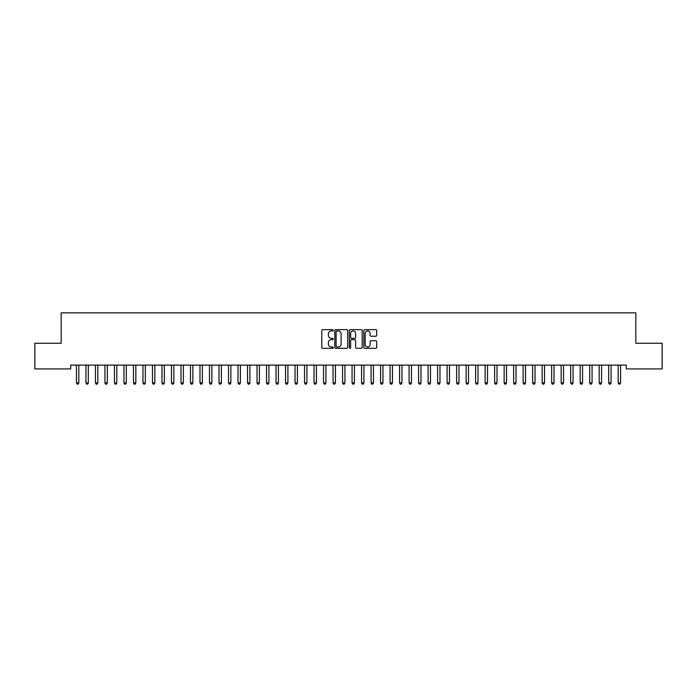 <?xml version="1.0" encoding="UTF-8"?>
<svg xmlns="http://www.w3.org/2000/svg" width="697" height="697" viewBox="0 0 697 697"><rect width="100%" height="100%" fill="white"/><g stroke="black" fill="none" stroke-linecap="round" stroke-linejoin="round"><path stroke-width="1.05" d="M333.297 330.308A0.653 0.653 0 0 0 332.643 329.655L322.728 329.655A0.932 0.932 0 0 0 321.796 330.587L321.796 347.385A0.932 0.932 0 0 0 322.728 348.317L332.643 348.317A0.653 0.653 0 0 0 333.297 347.664A0.653 0.653 0 0 0 332.643 347.01L331.354 347.01A2.988 2.988 0 0 1 328.374 344.022L328.374 342.628A2.988 2.988 0 0 1 331.354 339.639L332.643 339.639A0.653 0.653 0 0 0 333.297 338.986A0.653 0.653 0 0 0 332.643 338.333L331.354 338.333A2.988 2.988 0 0 1 328.374 335.344L328.374 333.95A2.988 2.988 0 0 1 331.354 330.962L332.643 330.962A0.653 0.653 0 0 0 333.297 330.308M375.761 336.233A0.932 0.932 0 0 0 376.694 335.301L376.694 330.587A0.932 0.932 0 0 0 375.761 329.655L364.758 329.655A0.932 0.932 0 0 0 363.825 330.587L363.825 347.385A0.932 0.932 0 0 0 364.758 348.317L375.761 348.317A0.932 0.932 0 0 0 376.694 347.385L376.694 341.696A0.932 0.932 0 0 0 375.761 340.755L371.057 340.755A0.932 0.932 0 0 0 370.124 341.696L370.124 344.51A2.492 2.492 0 0 1 367.624 347.01A2.492 2.492 0 0 1 365.132 344.51L365.132 333.462A2.492 2.492 0 0 1 367.624 330.962A2.492 2.492 0 0 1 370.124 333.462L370.124 335.301A0.932 0.932 0 0 0 371.057 336.233L375.761 336.233M626.315 365.123L70.685 365.123L70.685 368.922L34.85 368.922L34.85 343.264L61.179 343.264L61.179 312.848L635.821 312.848L635.821 343.264L662.15 343.264L662.15 368.922L626.315 368.922L626.315 365.123M347.681 330.587A0.932 0.932 0 0 0 346.749 329.655L335.745 329.655A0.932 0.932 0 0 0 334.813 330.587L334.813 347.385A0.932 0.932 0 0 0 335.745 348.317L346.749 348.317A0.932 0.932 0 0 0 347.681 347.385L347.681 330.587M350.251 329.655L361.255 329.655A0.932 0.932 0 0 1 362.187 330.587L362.187 347.385A0.932 0.932 0 0 1 361.255 348.317L356.55 348.317A0.932 0.932 0 0 1 355.609 347.385L355.609 340.572A0.932 0.932 0 0 0 354.677 339.639L351.558 339.639A0.932 0.932 0 0 0 350.626 340.572L350.626 347.664A0.653 0.653 0 0 1 349.972 348.317A0.653 0.653 0 0 1 349.319 347.664L349.319 330.587A0.932 0.932 0 0 1 350.251 329.655M336.764 330.962A0.653 0.653 0 0 0 336.12 331.615L336.12 346.357A0.653 0.653 0 0 0 336.764 347.01L338.123 347.01A2.988 2.988 0 0 0 341.103 344.022L341.103 333.95A2.988 2.988 0 0 0 338.123 330.962L336.764 330.962M355.609 333.506A2.492 2.492 0 0 0 353.118 331.005A2.492 2.492 0 0 0 350.626 333.506L350.626 337.4A0.932 0.932 0 0 0 351.558 338.333L354.677 338.333A0.932 0.932 0 0 0 355.609 337.4L355.609 333.506M76.304 365.123L76.365 365.263A0.95 0.95 0 0 1 76.435 365.62L76.435 382.914L78.805 382.914L78.805 365.62A0.95 0.95 0 0 1 78.874 365.263L78.935 365.123M78.805 382.914L78.099 384.152L77.149 384.152L76.435 382.914M85.809 365.123L85.87 365.263A0.95 0.95 0 0 1 85.94 365.62L85.94 382.914L88.31 382.914L88.31 365.62A0.95 0.95 0 0 1 88.38 365.263L88.441 365.123M88.31 382.914L87.604 384.152L86.646 384.152L85.94 382.914M95.315 365.123L95.376 365.263A0.95 0.95 0 0 1 95.445 365.62L95.445 382.914L97.815 382.914L97.815 365.62A0.95 0.95 0 0 1 97.885 365.263L97.946 365.123M97.815 382.914L97.101 384.152L96.151 384.152L95.445 382.914M104.82 365.123L104.881 365.263A0.95 0.95 0 0 1 104.942 365.62L104.942 382.914L107.321 382.914L107.321 365.62A0.95 0.95 0 0 1 107.39 365.263L107.451 365.123M107.321 382.914L106.606 384.152L105.656 384.152L104.942 382.914M114.325 365.123L114.378 365.263A0.95 0.95 0 0 1 114.447 365.62L114.447 382.914L116.826 382.914L116.826 365.62A0.95 0.95 0 0 1 116.896 365.263L116.948 365.123M116.826 382.914L116.111 384.152L115.162 384.152L114.447 382.914M123.831 365.123L123.883 365.263A0.95 0.95 0 0 1 123.953 365.62L123.953 382.914L126.331 382.914L126.331 365.62A0.95 0.95 0 0 1 126.401 365.263L126.453 365.123M126.331 382.914L125.617 384.152L124.667 384.152L123.953 382.914M133.336 365.123L133.388 365.263A0.95 0.95 0 0 1 133.458 365.62L133.458 382.914L135.837 382.914L135.837 365.62A0.95 0.95 0 0 1 135.906 365.263L135.959 365.123M135.837 382.914L135.122 384.152L134.172 384.152L133.458 382.914M142.841 365.123L142.894 365.263A0.95 0.95 0 0 1 142.963 365.62L142.963 382.914L145.342 382.914L145.342 365.62A0.95 0.95 0 0 1 145.412 365.263L145.464 365.123M145.342 382.914L144.627 384.152L143.678 384.152L142.963 382.914M152.347 365.123L152.399 365.263A0.95 0.95 0 0 1 152.469 365.62L152.469 382.914L154.847 382.914L154.847 365.62A0.95 0.95 0 0 1 154.917 365.263L154.969 365.123M154.847 382.914L154.133 384.152L153.183 384.152L152.469 382.914M161.852 365.123L161.904 365.263A0.95 0.95 0 0 1 161.974 365.62L161.974 382.914L164.353 382.914L164.353 365.62A0.95 0.95 0 0 1 164.422 365.263L164.475 365.123M164.353 382.914L163.638 384.152L162.689 384.152L161.974 382.914M171.349 365.123L171.41 365.263A0.95 0.95 0 0 1 171.479 365.62L171.479 382.914L173.858 382.914L173.858 365.62A0.95 0.95 0 0 1 173.919 365.263L173.98 365.123M173.858 382.914L173.144 384.152L172.194 384.152L171.479 382.914M180.854 365.123L180.915 365.263A0.95 0.95 0 0 1 180.985 365.62L180.985 382.914L183.355 382.914L183.355 365.62A0.95 0.95 0 0 1 183.424 365.263L183.485 365.123M183.355 382.914L182.649 384.152L181.699 384.152L180.985 382.914M190.359 365.123L190.42 365.263A0.95 0.95 0 0 1 190.49 365.62L190.49 382.914L192.86 382.914L192.86 365.62A0.95 0.95 0 0 1 192.93 365.263L192.991 365.123M192.86 382.914L192.154 384.152L191.196 384.152L190.49 382.914M199.865 365.123L199.926 365.263A0.95 0.95 0 0 1 199.995 365.62L199.995 382.914L202.365 382.914L202.365 365.62A0.95 0.95 0 0 1 202.435 365.263L202.496 365.123M202.365 382.914L201.651 384.152L200.701 384.152L199.995 382.914M209.37 365.123L209.431 365.263A0.95 0.95 0 0 1 209.492 365.62L209.492 382.914L211.871 382.914L211.871 365.62A0.95 0.95 0 0 1 211.94 365.263L212.001 365.123M211.871 382.914L211.156 384.152L210.206 384.152L209.492 382.914M218.875 365.123L218.928 365.263A0.95 0.95 0 0 1 218.997 365.62L218.997 382.914L221.376 382.914L221.376 365.62A0.95 0.95 0 0 1 221.446 365.263L221.498 365.123M221.376 382.914L220.661 384.152L219.712 384.152L218.997 382.914M228.381 365.123L228.433 365.263A0.95 0.95 0 0 1 228.503 365.62L228.503 382.914L230.881 382.914L230.881 365.62A0.95 0.95 0 0 1 230.951 365.263L231.003 365.123M230.881 382.914L230.167 384.152L229.217 384.152L228.503 382.914M237.886 365.123L237.938 365.263A0.95 0.95 0 0 1 238.008 365.62L238.008 382.914L240.387 382.914L240.387 365.62A0.95 0.95 0 0 1 240.456 365.263L240.509 365.123M240.387 382.914L239.672 384.152L238.722 384.152L238.008 382.914M247.391 365.123L247.444 365.263A0.95 0.95 0 0 1 247.513 365.62L247.513 382.914L249.892 382.914L249.892 365.62A0.95 0.95 0 0 1 249.962 365.263L250.014 365.123M249.892 382.914L249.177 384.152L248.228 384.152L247.513 382.914M256.897 365.123L256.949 365.263A0.95 0.95 0 0 1 257.019 365.62L257.019 382.914L259.397 382.914L259.397 365.62A0.95 0.95 0 0 1 259.467 365.263L259.519 365.123M259.397 382.914L258.683 384.152L257.733 384.152L257.019 382.914M266.402 365.123L266.454 365.263A0.95 0.95 0 0 1 266.524 365.62L266.524 382.914L268.903 382.914L268.903 365.62A0.95 0.95 0 0 1 268.972 365.263L269.025 365.123M268.903 382.914L268.188 384.152L267.239 384.152L266.524 382.914M275.899 365.123L275.96 365.263A0.95 0.95 0 0 1 276.029 365.62L276.029 382.914L278.408 382.914L278.408 365.62A0.95 0.95 0 0 1 278.469 365.263L278.53 365.123M278.408 382.914L277.694 384.152L276.744 384.152L276.029 382.914M285.404 365.123L285.465 365.263A0.95 0.95 0 0 1 285.535 365.62L285.535 382.914L287.905 382.914L287.905 365.62A0.95 0.95 0 0 1 287.974 365.263L288.035 365.123M287.905 382.914L287.199 384.152L286.249 384.152L285.535 382.914M294.909 365.123L294.97 365.263A0.95 0.95 0 0 1 295.04 365.62L295.04 382.914L297.41 382.914L297.41 365.62A0.95 0.95 0 0 1 297.48 365.263L297.541 365.123M297.41 382.914L296.704 384.152L295.746 384.152L295.04 382.914M304.415 365.123L304.476 365.263A0.95 0.95 0 0 1 304.545 365.62L304.545 382.914L306.915 382.914L306.915 365.62A0.95 0.95 0 0 1 306.985 365.263L307.046 365.123M306.915 382.914L306.201 384.152L305.251 384.152L304.545 382.914M313.92 365.123L313.981 365.263A0.95 0.95 0 0 1 314.042 365.62L314.042 382.914L316.421 382.914L316.421 365.62A0.95 0.95 0 0 1 316.49 365.263L316.551 365.123M316.421 382.914L315.706 384.152L314.756 384.152L314.042 382.914M323.425 365.123L323.478 365.263A0.95 0.95 0 0 1 323.547 365.62L323.547 382.914L325.926 382.914L325.926 365.62A0.95 0.95 0 0 1 325.996 365.263L326.048 365.123M325.926 382.914L325.211 384.152L324.262 384.152L323.547 382.914M332.931 365.123L332.983 365.263A0.95 0.95 0 0 1 333.053 365.62L333.053 382.914L335.431 382.914L335.431 365.62A0.95 0.95 0 0 1 335.501 365.263L335.553 365.123M335.431 382.914L334.717 384.152L333.767 384.152L333.053 382.914M342.436 365.123L342.488 365.263A0.95 0.95 0 0 1 342.558 365.62L342.558 382.914L344.937 382.914L344.937 365.62A0.95 0.95 0 0 1 345.006 365.263L345.059 365.123M344.937 382.914L344.222 384.152L343.272 384.152L342.558 382.914M351.941 365.123L351.994 365.263A0.95 0.95 0 0 1 352.063 365.62L352.063 382.914L354.442 382.914L354.442 365.62A0.95 0.95 0 0 1 354.512 365.263L354.564 365.123M354.442 382.914L353.727 384.152L352.778 384.152L352.063 382.914M361.447 365.123L361.499 365.263A0.95 0.95 0 0 1 361.569 365.62L361.569 382.914L363.947 382.914L363.947 365.62A0.95 0.95 0 0 1 364.017 365.263L364.069 365.123M363.947 382.914L363.233 384.152L362.283 384.152L361.569 382.914M370.952 365.123L371.004 365.263A0.95 0.95 0 0 1 371.074 365.62L371.074 382.914L373.453 382.914L373.453 365.62A0.95 0.95 0 0 1 373.522 365.263L373.575 365.123M373.453 382.914L372.738 384.152L371.789 384.152L371.074 382.914M380.449 365.123L380.51 365.263A0.95 0.95 0 0 1 380.579 365.62L380.579 382.914L382.958 382.914L382.958 365.62A0.95 0.95 0 0 1 383.019 365.263L383.08 365.123M382.958 382.914L382.244 384.152L381.294 384.152L380.579 382.914M389.954 365.123L390.015 365.263A0.95 0.95 0 0 1 390.085 365.62L390.085 382.914L392.455 382.914L392.455 365.62A0.95 0.95 0 0 1 392.524 365.263L392.585 365.123M392.455 382.914L391.749 384.152L390.799 384.152L390.085 382.914M399.459 365.123L399.52 365.263A0.95 0.95 0 0 1 399.59 365.62L399.59 382.914L401.96 382.914L401.96 365.62A0.95 0.95 0 0 1 402.03 365.263L402.091 365.123M401.96 382.914L401.254 384.152L400.296 384.152L399.59 382.914M408.965 365.123L409.026 365.263A0.95 0.95 0 0 1 409.095 365.62L409.095 382.914L411.465 382.914L411.465 365.62A0.95 0.95 0 0 1 411.535 365.263L411.596 365.123M411.465 382.914L410.751 384.152L409.801 384.152L409.095 382.914M418.47 365.123L418.531 365.263A0.95 0.95 0 0 1 418.592 365.62L418.592 382.914L420.971 382.914L420.971 365.62A0.95 0.95 0 0 1 421.04 365.263L421.101 365.123M420.971 382.914L420.256 384.152L419.306 384.152L418.592 382.914M427.975 365.123L428.028 365.263A0.95 0.95 0 0 1 428.097 365.62L428.097 382.914L430.476 382.914L430.476 365.62A0.95 0.95 0 0 1 430.546 365.263L430.598 365.123M430.476 382.914L429.761 384.152L428.812 384.152L428.097 382.914M437.481 365.123L437.533 365.263A0.95 0.95 0 0 1 437.603 365.62L437.603 382.914L439.981 382.914L439.981 365.62A0.95 0.95 0 0 1 440.051 365.263L440.103 365.123M439.981 382.914L439.267 384.152L438.317 384.152L437.603 382.914M446.986 365.123L447.038 365.263A0.95 0.95 0 0 1 447.108 365.62L447.108 382.914L449.487 382.914L449.487 365.62A0.95 0.95 0 0 1 449.556 365.263L449.609 365.123M449.487 382.914L448.772 384.152L447.822 384.152L447.108 382.914M456.491 365.123L456.544 365.263A0.95 0.95 0 0 1 456.613 365.62L456.613 382.914L458.992 382.914L458.992 365.62A0.95 0.95 0 0 1 459.062 365.263L459.114 365.123M458.992 382.914L458.277 384.152L457.328 384.152L456.613 382.914M465.997 365.123L466.049 365.263A0.95 0.95 0 0 1 466.119 365.62L466.119 382.914L468.497 382.914L468.497 365.62A0.95 0.95 0 0 1 468.567 365.263L468.619 365.123M468.497 382.914L467.783 384.152L466.833 384.152L466.119 382.914M475.502 365.123L475.554 365.263A0.95 0.95 0 0 1 475.624 365.62L475.624 382.914L478.003 382.914L478.003 365.62A0.95 0.95 0 0 1 478.072 365.263L478.125 365.123M478.003 382.914L477.288 384.152L476.339 384.152L475.624 382.914M484.999 365.123L485.06 365.263A0.95 0.95 0 0 1 485.129 365.62L485.129 382.914L487.508 382.914L487.508 365.62A0.95 0.95 0 0 1 487.569 365.263L487.63 365.123M487.508 382.914L486.794 384.152L485.844 384.152L485.129 382.914M494.504 365.123L494.565 365.263A0.95 0.95 0 0 1 494.635 365.62L494.635 382.914L497.005 382.914L497.005 365.62A0.95 0.95 0 0 1 497.074 365.263L497.135 365.123M497.005 382.914L496.299 384.152L495.349 384.152L494.635 382.914M504.009 365.123L504.07 365.263A0.95 0.95 0 0 1 504.14 365.62L504.14 382.914L506.51 382.914L506.51 365.62A0.95 0.95 0 0 1 506.58 365.263L506.641 365.123M506.51 382.914L505.804 384.152L504.846 384.152L504.14 382.914M513.515 365.123L513.576 365.263A0.95 0.95 0 0 1 513.645 365.62L513.645 382.914L516.015 382.914L516.015 365.62A0.95 0.95 0 0 1 516.085 365.263L516.146 365.123M516.015 382.914L515.301 384.152L514.351 384.152L513.645 382.914M523.02 365.123L523.081 365.263A0.95 0.95 0 0 1 523.142 365.62L523.142 382.914L525.521 382.914L525.521 365.62A0.95 0.95 0 0 1 525.59 365.263L525.651 365.123M525.521 382.914L524.806 384.152L523.856 384.152L523.142 382.914M532.525 365.123L532.578 365.263A0.95 0.95 0 0 1 532.647 365.62L532.647 382.914L535.026 382.914L535.026 365.62A0.95 0.95 0 0 1 535.096 365.263L535.148 365.123M535.026 382.914L534.311 384.152L533.362 384.152L532.647 382.914M542.031 365.123L542.083 365.263A0.95 0.95 0 0 1 542.153 365.62L542.153 382.914L544.531 382.914L544.531 365.62A0.95 0.95 0 0 1 544.601 365.263L544.653 365.123M544.531 382.914L543.817 384.152L542.867 384.152L542.153 382.914M551.536 365.123L551.588 365.263A0.95 0.95 0 0 1 551.658 365.62L551.658 382.914L554.037 382.914L554.037 365.62A0.95 0.95 0 0 1 554.106 365.263L554.159 365.123M554.037 382.914L553.322 384.152L552.372 384.152L551.658 382.914M561.041 365.123L561.094 365.263A0.95 0.95 0 0 1 561.163 365.62L561.163 382.914L563.542 382.914L563.542 365.62A0.95 0.95 0 0 1 563.612 365.263L563.664 365.123M563.542 382.914L562.827 384.152L561.878 384.152L561.163 382.914M570.547 365.123L570.599 365.263A0.95 0.95 0 0 1 570.669 365.62L570.669 382.914L573.047 382.914L573.047 365.62A0.95 0.95 0 0 1 573.117 365.263L573.169 365.123M573.047 382.914L572.333 384.152L571.383 384.152L570.669 382.914M580.052 365.123L580.104 365.263A0.95 0.95 0 0 1 580.174 365.62L580.174 382.914L582.553 382.914L582.553 365.62A0.95 0.95 0 0 1 582.622 365.263L582.675 365.123M582.553 382.914L581.838 384.152L580.889 384.152L580.174 382.914M589.549 365.123L589.61 365.263A0.95 0.95 0 0 1 589.679 365.62L589.679 382.914L592.058 382.914L592.058 365.62A0.95 0.95 0 0 1 592.119 365.263L592.18 365.123M592.058 382.914L591.344 384.152L590.394 384.152L589.679 382.914M599.054 365.123L599.115 365.263A0.95 0.95 0 0 1 599.185 365.62L599.185 382.914L601.555 382.914L601.555 365.62A0.95 0.95 0 0 1 601.624 365.263L601.685 365.123M601.555 382.914L600.849 384.152L599.899 384.152L599.185 382.914M608.559 365.123L608.62 365.263A0.95 0.95 0 0 1 608.69 365.62L608.69 382.914L611.06 382.914L611.06 365.62A0.95 0.95 0 0 1 611.13 365.263L611.191 365.123M611.06 382.914L610.354 384.152L609.396 384.152L608.69 382.914M618.065 365.123L618.126 365.263A0.95 0.95 0 0 1 618.195 365.62L618.195 382.914L620.565 382.914L620.565 365.62A0.95 0.95 0 0 1 620.635 365.263L620.696 365.123M620.565 382.914L619.851 384.152L618.901 384.152L618.195 382.914"/></g></svg>
